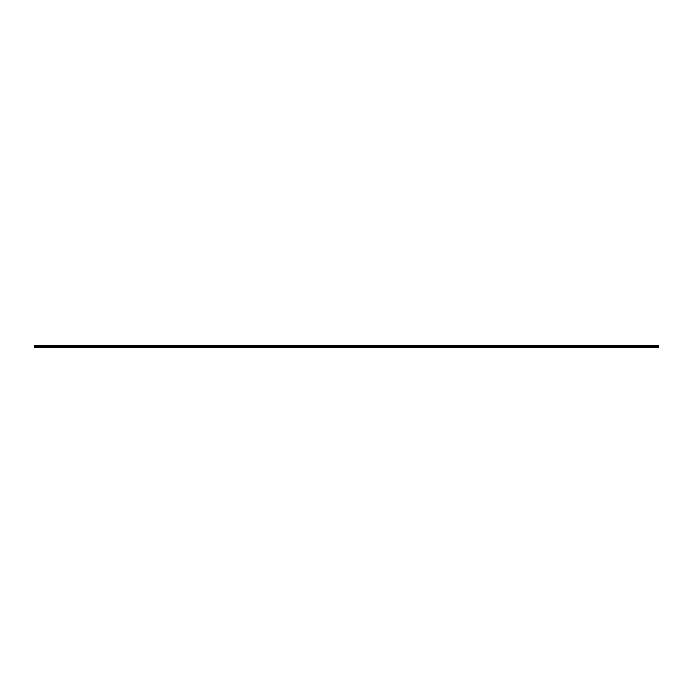 <?xml version="1.0" encoding="UTF-8"?>
<svg xmlns="http://www.w3.org/2000/svg" width="693" height="693" viewBox="0 0 693 693"><rect width="100%" height="100%" fill="white"/><g stroke="black" fill="none" stroke-linecap="round" stroke-linejoin="round"><path stroke-width="1.04" d="M658.194 345.452L34.65 345.642L658.35 345.954L34.65 345.954L658.35 346.257L34.65 346.257L658.35 346.569L34.65 346.569L658.35 346.838L34.65 346.838L658.35 346.838L658.35 347.548L34.65 347.548L34.65 346.838L34.65 347.548L658.35 347.548L658.194 345.452"/></g></svg>
